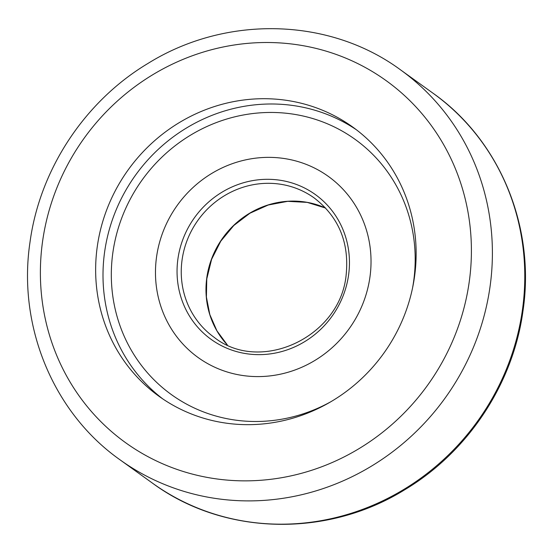 <?xml version="1.0" encoding="UTF-8"?>
<svg xmlns="http://www.w3.org/2000/svg" width="553" height="553" viewBox="0 0 553 553"><rect width="100%" height="100%" fill="white"/><g stroke="black" fill="none" stroke-linecap="round" stroke-linejoin="round"><path stroke-width="0.83" d="M162.803 398.927A165.838 157.287 125.7 0 1 104.628 251.905A165.838 157.287 125.7 0 1 356.346 129.734M97.273 246.61A165.838 157.287 125.7 0 1 352.703 127.031A165.838 157.287 125.7 0 1 414.515 276.756A165.838 157.287 125.7 0 1 159.084 396.335A165.838 157.287 125.7 0 1 97.273 246.61M112.57 254.864A157.232 149.123 125.7 0 1 355.04 139.315A157.232 149.123 125.7 0 1 413.934 279.085A157.232 149.123 125.7 0 1 412.573 287.857A157.232 149.123 125.7 0 0 413.934 279.085A157.232 149.123 125.7 0 0 355.04 139.315A157.232 149.123 125.7 0 0 112.57 254.864A157.232 149.123 125.7 0 0 171.465 394.642A157.232 149.123 125.7 0 1 112.57 254.864M330.597 401.872A157.232 149.123 125.7 0 1 171.465 394.642A157.232 149.123 125.7 0 0 330.597 401.872M156.361 258.382A111.54 105.789 -54.3 0 0 198.14 357.542A111.54 105.789 -54.3 0 0 370.144 275.567A111.54 105.789 -54.3 0 0 328.364 176.414A111.54 105.789 -54.3 0 0 156.361 258.382A111.54 105.789 -54.3 0 0 198.14 357.542A111.54 105.789 -54.3 0 0 370.144 275.567A111.54 105.789 -54.3 0 0 328.364 176.414A111.54 105.789 -54.3 0 0 156.361 258.382M152.483 483.156A240.182 227.795 -54.3 0 0 522.419 309.97A240.182 227.795 -54.3 0 0 432.902 93.132L400.517 69.844A240.182 227.795 125.7 0 1 490.034 286.689A240.182 227.795 125.7 0 1 120.098 459.868L152.483 483.156C223.606 535.622 326.968 538.104 404.9 489.647C468.142 451.856 513.219 383.602 523 310.8C535.587 227.041 499.808 140.227 432.902 93.132M42.574 241.412A223.025 211.523 -54.3 0 0 225.223 479.921A223.025 211.523 -54.3 0 0 469.214 281.954A223.025 211.523 -54.3 0 0 286.565 43.445A223.025 211.523 -54.3 0 0 42.574 241.412M227.297 344.906A85.777 81.353 125.7 0 1 206.663 278.781A85.777 81.353 125.7 0 1 325.676 208.08M348.743 273.846A89.213 84.609 125.7 0 1 252.196 354.376A89.213 84.609 125.7 0 1 177.762 260.104A89.213 84.609 125.7 0 1 274.309 179.573A89.213 84.609 125.7 0 1 348.743 273.846M181.93 261.002A85.777 81.353 -54.3 0 0 214.059 337.254C260.85 374.581 341.153 336.411 346.226 274.053C349.199 242.117 338.526 216.755 314.208 197.96A85.777 81.353 -54.3 0 0 181.93 261.002M400.517 69.844C329.394 17.378 226.032 14.896 148.1 63.353C84.858 101.144 39.781 169.398 30 242.2C17.413 325.959 53.192 412.773 120.098 459.868M325.682 208.087L307.219 202.384L287.705 201.333L268.246 205.011L249.928 213.223L233.801 225.506L220.778 241.17L211.599 259.329L206.774 278.947L206.4 297.058L209.836 314.616L216.921 330.818L227.318 344.913"/></g></svg>
